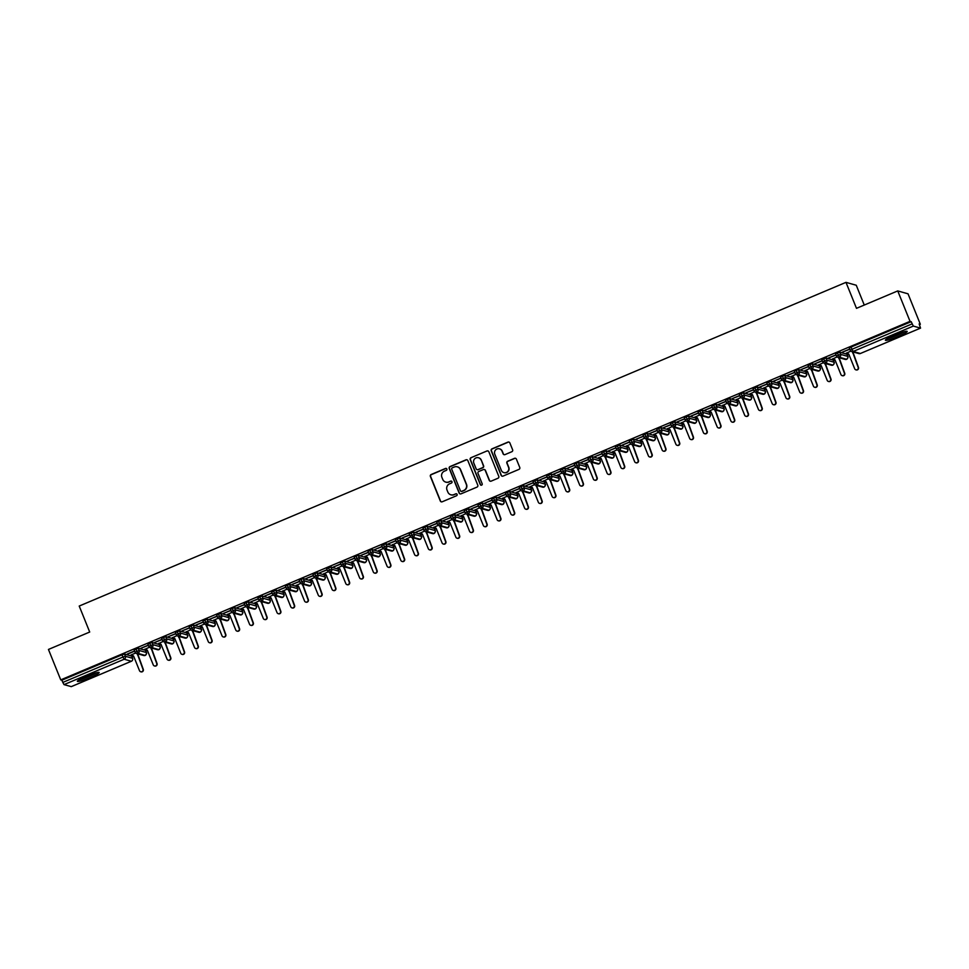 <?xml version="1.0" encoding="UTF-8"?>
<svg xmlns="http://www.w3.org/2000/svg" width="969" height="969" viewBox="0 0 969 969"><rect width="100%" height="100%" fill="white"/><g stroke="black" fill="none" stroke-linecap="round" stroke-linejoin="round"><path stroke-width="1.45" d="M446.866 469.008A1.042 1.017 -74.2 0 0 445.534 468.451L431.193 474.507A1.478 1.453 -74.2 0 0 430.393 476.445L440.314 500.997A1.478 1.453 -74.2 0 0 442.215 501.785L456.556 495.728A1.042 1.017 -74.2 0 0 456.447 493.778A1.042 1.017 -74.2 0 0 455.781 493.827L453.928 494.602A4.736 4.663 -74.2 0 1 447.848 492.07L447.012 490.023A4.736 4.663 -74.2 0 1 449.58 483.834L451.433 483.046A1.042 1.017 -74.2 0 0 451.324 481.096A1.042 1.017 -74.2 0 0 450.658 481.133L448.804 481.92A4.736 4.663 -74.2 0 1 442.724 479.376L441.888 477.342A4.736 4.663 -74.2 0 1 444.444 471.152L446.309 470.365A1.042 1.017 -74.2 0 0 446.866 469.008M446.321 468.463A1.042 1.017 -74.2 0 0 445.788 468.524L431.447 474.58A1.478 1.453 -74.2 0 0 430.648 476.518L440.568 501.07A1.478 1.453 -74.2 0 0 441.392 501.881M456.581 493.827A1.042 1.017 -74.2 0 0 456.036 493.899L453.928 494.602M451.457 481.145A1.042 1.017 -74.2 0 0 450.912 481.205L448.804 481.92M898.287 336.376A11.761 1.284 -22 0 1 885.387 340.216A11.761 1.284 -22 0 1 894.278 335.25A11.761 1.284 -22 0 1 907.19 331.41A11.761 1.284 -22 0 1 898.287 336.376M90.262 677.488A11.761 1.284 -22 0 1 77.35 681.328A11.761 1.284 -22 0 1 86.253 676.362A11.761 1.284 -22 0 1 99.153 672.522A11.761 1.284 -22 0 1 90.262 677.488M511.826 451.724A1.478 1.453 -74.2 0 0 512.625 449.798L509.839 442.906A1.478 1.453 -74.2 0 0 507.938 442.106L492.01 448.841A1.478 1.453 -74.2 0 0 491.21 450.767L501.13 475.319A1.478 1.453 -74.2 0 0 503.032 476.106L518.96 469.384A1.478 1.453 -74.2 0 0 519.759 467.458L516.392 459.136A1.478 1.453 -74.2 0 0 514.491 458.337L507.683 461.22A1.478 1.453 -74.2 0 0 506.884 463.158L508.543 467.276A3.961 3.9 -74.2 0 1 503.856 472.606A3.961 3.9 -74.2 0 1 501.324 470.328L494.796 454.17A3.961 3.9 -74.2 0 1 499.483 448.829A3.961 3.9 -74.2 0 1 502.015 451.118L503.105 453.807A1.478 1.453 -74.2 0 0 505.006 454.606L511.826 451.724M60.744 679.875L910.036 321.345L897.742 290.918L856.487 308.336L845.985 282.354L79.216 606.049L89.705 632.03L48.45 649.448L60.744 679.875L61.895 680.202L62.803 682.418L122.942 657.043L122.033 654.814L61.895 680.202M467.857 460.626A1.478 1.453 -74.2 0 0 465.956 459.839L450.028 466.561A1.478 1.453 -74.2 0 0 449.228 468.499L459.136 493.039A1.478 1.453 -74.2 0 0 461.038 493.839L476.978 487.116A1.478 1.453 -74.2 0 0 477.778 485.178L467.857 460.626M471.019 457.695L486.947 450.973A1.478 1.453 -74.2 0 1 488.848 451.772L498.769 476.312A1.478 1.453 -74.2 0 1 497.969 478.25L491.15 481.133A1.478 1.453 -74.2 0 1 489.248 480.333L485.227 470.377A1.478 1.453 -74.2 0 0 483.325 469.59L478.807 471.491A1.478 1.453 -74.2 0 0 478.008 473.429L482.187 483.785A1.042 1.017 -74.2 0 1 480.963 485.19A1.042 1.017 -74.2 0 1 480.297 484.585L470.219 459.633A1.478 1.453 -74.2 0 1 471.019 457.695L486.947 450.973M864.263 305.053L856.257 285.249L845.985 282.354M71.282 686.621L64.027 684.623L62.803 682.418M910.036 321.345L911.187 321.672L913.319 326.081L920.55 328.116L919.157 323.912L920.32 324.24L919.436 324.615M897.742 290.918L908.026 293.813L920.32 324.24M854.04 352.219L852.587 352.837M848.892 354.4L847.269 355.078M840.293 358.021L838.827 358.639M835.133 360.202L833.522 360.88M826.533 363.835L825.079 364.453M821.385 366.003L819.762 366.694M812.785 369.637L811.319 370.255M807.625 371.817L806.014 372.496M799.025 375.439L797.572 376.057M793.877 377.619L792.254 378.31M785.278 381.253L783.812 381.871M780.118 383.421L778.507 384.112M771.518 387.055L770.064 387.673M766.37 389.235L764.747 389.913M757.77 392.869L756.304 393.475M752.61 395.037L750.999 395.727M744.01 398.671L742.557 399.289M738.862 400.839L737.239 401.529M730.263 404.473L728.797 405.09M725.103 406.653L723.492 407.331M716.503 410.287L715.049 410.904M711.355 412.455L709.732 413.145M702.755 416.089L701.29 416.706M697.595 418.269L695.984 418.947M688.995 421.89L687.542 422.508M683.848 424.071L682.224 424.749M675.248 427.704L673.782 428.322M670.088 429.873L668.477 430.563M661.488 433.506L660.034 434.124M656.34 435.687L654.717 436.365M647.74 439.308L646.275 439.926M642.58 441.489L640.969 442.167M633.98 445.122L632.527 445.74M628.833 447.29L627.209 447.981M620.233 450.924L618.767 451.542M615.073 453.104L613.462 453.783M606.473 456.726L605.019 457.344M601.325 458.906L599.702 459.585M592.725 462.54L591.26 463.158M587.565 464.708L585.954 465.399M578.965 468.342L577.512 468.96M573.818 470.522L572.194 471.2M565.218 474.144L563.752 474.762M560.058 476.324L558.447 477.014M551.458 479.958L550.004 480.576M546.31 482.126L544.687 482.816M537.71 485.76L536.245 486.377M532.55 487.94L530.939 488.618M523.95 491.574L522.497 492.179M518.803 493.742L517.18 494.432M510.203 497.376L508.737 497.993M505.043 499.544L503.432 500.234M496.443 503.177L494.989 503.795M491.295 505.358L489.672 506.036M482.695 508.991L481.23 509.609M477.535 511.16L475.924 511.85M468.935 514.793L467.482 515.411M463.788 516.974L462.165 517.652M455.188 520.595L453.722 521.213M450.028 522.775L448.417 523.454M441.428 526.409L439.974 527.027M436.28 528.577L434.657 529.268M427.68 532.211L426.215 532.829M422.52 534.391L420.909 535.07M413.92 538.013L412.467 538.631M408.773 540.193L407.15 540.872M400.173 543.827L398.707 544.445M395.013 545.995L393.402 546.686M386.413 549.629L384.959 550.247M381.265 551.809L379.642 552.487M372.665 555.431L371.2 556.049M367.505 557.611L365.894 558.289M358.905 561.245L357.452 561.863M353.758 563.413L352.135 564.103M345.158 567.047L343.692 567.664M339.998 569.227L338.387 569.905M331.398 572.849L329.944 573.466M326.25 575.029L324.627 575.719M317.65 578.663L316.185 579.28M312.49 580.831L310.879 581.521M303.891 584.464L302.437 585.082M298.743 586.645L297.12 587.323M290.143 590.278L288.677 590.884M284.983 592.447L283.372 593.137M276.383 596.08L274.93 596.698M271.235 598.248L269.612 598.939M262.635 601.882L261.17 602.5M257.475 604.062L255.864 604.741M248.876 607.696L247.422 608.314M243.728 609.864L242.105 610.555M235.128 613.498L233.662 614.116M229.968 615.678L228.357 616.357M221.368 619.3L219.915 619.918M216.22 621.48L214.597 622.159M207.62 625.114L206.155 625.732M202.46 627.282L200.849 627.973M193.861 630.916L192.407 631.534M188.713 633.096L187.09 633.774M180.113 636.718L178.647 637.336M174.953 638.898L173.342 639.576M166.353 642.532L164.9 643.15M161.205 644.7L159.582 645.39M152.605 648.334L151.14 648.951M147.445 650.514L145.834 651.192M138.846 654.136L137.392 654.753M133.698 656.316L132.075 657.006M135.66 653.021L130.96 654.996M127.363 653.978L134.558 650.95M127.448 654.184L134.643 651.144M911.187 321.672L851.061 347.059L851.957 349.276L912.095 323.888M850.249 350.197L849.341 348.016L851.061 347.059M122.033 654.814L124.492 654.051L131.675 656.086L132.608 658.326L131.675 656.086M836.501 355.998L835.593 353.818L839.675 352.135L846.906 354.23M850.855 351.093L846.603 353.128M849.752 349.034L842.303 352.171L849.837 349.228M822.742 361.812L821.833 359.62L825.927 357.936L833.146 360.032M837.095 356.907L832.843 358.93M836.005 354.836L828.556 357.973L836.077 355.029M808.994 367.614L808.085 365.434L812.167 363.738L819.399 365.834M823.347 362.709L819.096 364.744M822.245 360.638L814.796 363.787L822.33 360.843M795.234 373.416L794.326 371.236L798.42 369.552L805.639 371.648M809.587 368.511L805.336 370.546M808.497 366.452L801.048 369.589L808.57 366.645M782.286 376.093L784.405 380.502L791.6 382.537A2.265 2.229 -74.2 0 1 790.147 382.622L782.952 380.599A2.265 2.229 -74.2 0 1 781.511 379.291L780.578 377.05L784.66 375.354L791.855 377.389L792.787 379.63L791.855 377.389M795.84 374.325L791.588 376.347M794.737 372.253L787.288 375.391L794.822 372.459M767.727 385.032L766.818 382.852L770.912 381.156L778.131 383.252M782.08 380.127L777.828 382.161M780.99 378.055L773.541 381.205L781.062 378.261M753.979 390.834L753.07 388.654L757.152 386.97L764.384 389.066M768.332 385.928L764.081 387.963M767.23 383.869L759.781 387.006L767.315 384.063M740.219 396.648L739.311 394.468L743.405 392.772L750.624 394.868M754.572 391.742L750.321 393.765M753.482 389.671L746.033 392.808L753.555 389.877M726.471 402.45L725.563 400.27L729.645 398.586L736.876 400.669M740.825 397.544L736.573 399.579M739.722 395.473L732.273 398.622L739.807 395.679M712.712 408.252L711.803 406.072L715.897 404.388L723.116 406.483M727.077 403.346L722.813 405.381M725.975 401.287L718.526 404.424L726.047 401.481M698.964 414.066L698.055 411.886L702.137 410.19L709.369 412.285M713.317 409.16L709.066 411.195M712.215 407.089L704.778 410.226L712.3 407.295M685.204 419.868L684.296 417.687L688.39 416.004L695.585 418.027L696.517 420.28L695.585 418.027M699.57 414.962L695.306 416.997M698.467 412.891L691.018 416.04L698.54 413.097M672.256 422.532L674.388 426.954L681.57 428.988A2.265 2.229 -74.2 0 1 680.117 429.073L672.922 427.05A2.265 2.229 -74.2 0 1 671.481 425.742L670.548 423.489L674.63 421.806L681.861 423.853L682.757 426.081L681.825 423.841M685.81 420.776L681.558 422.799M684.708 418.705L677.27 421.842L684.792 418.899M658.508 428.346L660.628 432.755L667.823 434.79A2.265 2.229 -74.2 0 1 666.369 434.887L659.174 432.852A2.265 2.229 -74.2 0 1 657.721 431.544L656.788 429.303L660.882 427.608L668.077 429.642L669.01 431.883L668.077 429.642M672.062 426.578L667.798 428.613M670.96 424.507L663.511 427.656L671.032 424.713M643.949 437.285L643.041 435.105L647.122 433.422L654.354 435.517M658.302 432.38L654.051 434.415M657.2 430.309L649.763 433.458L657.285 430.515M630.189 443.099L629.281 440.907L633.375 439.223L640.594 441.319M644.555 438.194L640.291 440.217M643.452 436.123L636.003 439.26L643.525 436.316M616.441 448.901L615.533 446.721L619.615 445.025L626.846 447.121M630.795 443.996L626.543 446.031M629.693 441.925L622.255 445.074L629.777 442.13M602.682 454.703L601.773 452.523L605.867 450.839L613.086 452.935M617.047 449.798L612.783 451.833M615.945 447.739L608.496 450.876L616.018 447.932M588.934 460.517L588.026 458.325L592.107 456.641L599.339 458.737M603.287 455.612L599.036 457.634M602.185 453.54L594.748 456.678L602.27 453.734M575.986 463.182L578.105 467.591L585.3 469.626A2.265 2.229 -74.2 0 1 583.847 469.723L576.652 467.688A2.265 2.229 -74.2 0 1 575.198 466.38L574.266 464.139L578.36 462.443L585.555 464.478L586.487 466.719L585.555 464.478M589.54 461.414L585.276 463.448M588.437 459.342L580.988 462.492L588.51 459.548M562.226 468.984L564.358 473.405L571.54 475.428A2.265 2.229 -74.2 0 1 570.087 475.525L562.892 473.49A2.265 2.229 -74.2 0 1 561.451 472.194L560.518 469.941L564.6 468.257L571.795 470.28L572.727 472.533L571.795 470.28M575.78 467.215L571.528 469.25M574.678 465.156L567.24 468.293L574.762 465.35M548.478 474.798L550.598 479.207L557.793 481.242A2.265 2.229 -74.2 0 1 556.339 481.327L549.144 479.304A2.265 2.229 -74.2 0 1 547.691 477.996L546.758 475.755L550.852 474.059L558.047 476.094L558.98 478.335L558.047 476.094M562.032 473.029L557.769 475.052M560.93 470.958L553.481 474.095L561.003 471.164M533.919 483.737L533.011 481.557L537.092 479.861L544.324 481.956M548.272 478.831L544.021 480.866M547.17 476.76L539.733 479.909L547.255 476.966M520.159 489.539L519.251 487.359L523.345 485.675L530.564 487.77M534.525 484.633L530.261 486.668M533.422 482.574L525.973 485.711L533.495 482.768M506.412 495.353L505.503 493.173L509.585 491.477L516.816 493.572M520.765 490.447L516.513 492.47M519.663 488.376L512.226 491.513L519.747 488.582M492.652 501.155L491.743 498.974L495.837 497.291L503.056 499.374M507.017 496.249L502.754 498.284M505.915 494.178L498.466 497.327L505.988 494.384M478.904 506.957L477.996 504.776L482.077 503.093L489.309 505.188M493.257 502.051L489.006 504.086M492.155 499.992L484.718 503.129L492.24 500.186M465.956 509.633L468.075 514.042L475.307 516.077A2.265 2.229 -74.2 0 1 473.817 516.174L466.622 514.139A2.265 2.229 -74.2 0 1 465.168 512.831L464.236 510.59L468.33 508.895L475.525 510.929L476.457 513.17L475.525 510.929M479.51 507.865L475.246 509.9M478.407 505.794L470.958 508.931L478.48 506M452.196 515.435L454.328 519.856L461.51 521.879A2.265 2.229 -74.2 0 1 460.057 521.976L452.862 519.941A2.265 2.229 -74.2 0 1 451.421 518.645L450.488 516.392L454.57 514.709L461.765 516.731L462.697 518.984L461.765 516.731M465.75 513.667L461.498 515.702M464.648 511.596L457.211 514.745L464.732 511.802M438.448 521.237L440.568 525.658L447.763 527.693A2.265 2.229 -74.2 0 1 446.309 527.778L439.114 525.755A2.265 2.229 -74.2 0 1 437.661 524.447L436.728 522.194L440.822 520.51L448.041 522.606M452.002 519.481L447.739 521.504M450.9 517.41L443.451 520.547L450.973 517.603M423.889 530.188L422.981 528.008L427.063 526.312L434.294 528.408M438.242 525.283L433.991 527.318M437.14 523.212L429.703 526.361L437.225 523.417M410.129 535.99L409.221 533.81L413.315 532.126L420.534 534.222M424.495 531.085L420.231 533.12M423.392 529.013L415.943 532.163L423.465 529.219M396.382 541.804L395.473 539.612L399.555 537.928L406.786 540.024M410.735 536.899L406.483 538.921M409.633 534.827L402.196 537.965L409.717 535.021M382.622 547.606L381.713 545.426L385.807 543.73L393.026 545.826M396.987 542.701L392.724 544.735M395.885 540.629L388.436 543.779L395.958 540.835M368.874 553.408L367.966 551.228L372.048 549.544L379.279 551.64M383.227 548.502L378.976 550.537M382.125 546.443L374.688 549.58L382.21 546.637M355.114 559.222L354.206 557.03L358.3 555.346L365.519 557.441M369.48 554.316L365.216 556.339M368.377 552.245L360.928 555.382L368.45 552.439M341.367 565.024L340.458 562.844L344.54 561.148L351.735 563.183L352.668 565.424L351.735 563.183M355.72 560.118L351.468 562.153M354.618 558.047L347.181 561.196L354.702 558.253M327.607 570.826L326.698 568.646L330.792 566.962L338.011 569.057M341.972 565.92L337.709 567.955M340.87 563.861L333.421 566.998L340.943 564.055M313.859 576.64L312.951 574.46L317.033 572.764L324.264 574.859M328.212 571.734L323.961 573.757M327.11 569.663L319.673 572.8L327.195 569.869M300.099 582.442L299.191 580.261L303.285 578.566L310.504 580.661M314.465 577.536L310.201 579.571M313.362 575.465L305.913 578.614L313.435 575.671M286.352 588.244L285.443 586.063L289.525 584.38L296.756 586.475M300.705 583.338L296.453 585.373M299.603 581.279L292.166 584.416L299.687 581.473M272.592 594.058L271.683 591.877L275.777 590.182L282.996 592.277M286.957 589.152L282.694 591.175M285.855 587.081L278.406 590.218L285.928 587.287M259.644 596.722L261.775 601.143L268.958 603.166A2.265 2.229 -74.2 0 1 267.505 603.263L260.31 601.228A2.265 2.229 -74.2 0 1 258.868 599.92L257.936 597.679L262.018 595.996L269.212 598.018L270.145 600.271L269.212 598.018M273.197 594.954L268.946 596.989M272.095 592.883L264.658 596.032L272.18 593.089M245.896 602.524L248.016 606.945L255.21 608.98A2.265 2.229 -74.2 0 1 253.757 609.065L246.562 607.042A2.265 2.229 -74.2 0 1 245.109 605.734L244.176 603.481L248.27 601.797L255.465 603.82L256.397 606.073L255.465 603.82M259.45 600.756L255.186 602.791M258.348 598.697L250.898 601.834L258.42 598.89M232.136 608.338L234.268 612.747L241.451 614.782A2.265 2.229 -74.2 0 1 239.997 614.879L232.802 612.844A2.265 2.229 -74.2 0 1 231.361 611.536L230.428 609.295L234.51 607.599L241.705 609.634L242.638 611.875L241.705 609.634M245.69 606.57L241.438 608.605M244.588 604.499L237.151 607.636L244.672 604.704M217.577 617.277L216.668 615.097L220.762 613.413L227.981 615.497M231.942 612.372L227.679 614.407M230.84 610.3L223.391 613.45L230.913 610.506M203.829 623.091L202.921 620.899L207.003 619.215L214.234 621.311M218.182 618.186L213.931 620.208M217.08 616.114L209.643 619.252L217.165 616.308M190.069 628.893L189.161 626.713L193.255 625.017L200.474 627.113M204.435 623.988L200.171 626.022M203.333 621.916L195.883 625.066L203.405 622.122M176.322 634.695L175.413 632.515L179.495 630.831L186.726 632.927M190.675 629.789L186.423 631.824M189.573 627.718L182.136 630.867L189.658 627.924M162.562 640.509L161.653 638.317L165.747 636.633L172.966 638.728M176.927 635.603L172.664 637.626M175.825 633.532L168.376 636.669L175.898 633.726M149.614 643.174L151.745 647.583L158.928 649.618A2.265 2.229 -74.2 0 1 157.475 649.714L150.28 647.68A2.265 2.229 -74.2 0 1 148.838 646.371L147.906 644.131L151.988 642.435L159.182 644.47L160.115 646.711L159.182 644.47M163.167 641.405L158.916 643.44M162.065 639.334L154.628 642.483L162.15 639.54M135.866 648.976L137.986 653.397L145.18 655.419A2.265 2.229 -74.2 0 1 143.727 655.516L136.532 653.481A2.265 2.229 -74.2 0 1 135.079 652.185L134.146 649.933L138.24 648.249L145.435 650.272L146.367 652.525L145.435 650.272M149.42 647.207L145.156 649.242M148.318 645.148L140.868 648.285L148.39 645.342M138.24 648.249L139.136 650.465L146.331 652.5A2.265 2.229 -74.2 0 1 145.18 655.419L145.241 655.395A2.265 2.265 0 0 1 143.727 655.516M151.988 642.435L152.896 644.664L160.091 646.698A2.265 2.229 -74.2 0 1 158.928 649.618L158.977 649.618A2.265 2.265 0 0 1 157.475 649.714M163.373 637.372L165.493 641.781L172.724 643.816A2.265 2.265 0 0 1 171.234 643.9A2.265 2.229 -74.2 0 0 173.839 640.884L172.942 638.668L173.875 640.909L166.644 638.862L165.747 636.633M177.121 631.558L179.253 635.979L186.508 637.977M190.881 625.756L193.001 630.165L200.256 632.163M213.992 626.398A2.265 2.265 0 0 1 212.49 626.483A2.265 2.229 -74.2 0 0 213.943 626.398L213.992 626.398A2.265 2.229 -74.2 0 0 215.106 623.467L214.197 621.25L215.106 623.467C215.76 623.77 215.372 624.739 213.992 626.398L206.76 624.363A2.265 2.229 -74.2 0 0 207.911 621.444L215.13 623.527M204.629 619.942L206.76 624.363A2.265 2.229 -74.2 0 1 203.853 623.152L207.911 621.432L207.003 619.215M218.388 614.14L220.508 618.561L227.739 620.584A2.265 2.229 -74.2 0 0 228.854 617.665L227.957 615.436M234.51 607.599L235.419 609.828L242.613 611.851A2.265 2.229 -74.2 0 1 241.451 614.782L241.523 614.746A2.265 2.265 0 0 1 239.997 614.879M248.27 601.797L249.166 604.014L256.361 606.049A2.265 2.229 -74.2 0 1 255.21 608.98L255.271 608.944A2.265 2.265 0 0 1 253.757 609.065M262.018 595.996L262.926 598.212L270.121 600.247A2.265 2.229 -74.2 0 1 268.958 603.166L269.031 603.142A2.265 2.265 0 0 1 267.505 603.263M273.403 590.92L275.523 595.329L282.778 597.328M287.151 585.106L289.283 589.527L296.538 591.526M300.911 579.305L303.031 583.726L310.262 585.748A2.265 2.265 0 0 1 308.772 585.845A2.265 2.229 -74.2 0 0 311.376 582.829L310.48 580.601L311.412 582.853L304.181 580.794L303.285 578.566M314.659 573.503L316.79 577.912L324.046 579.91M328.418 567.689L330.538 572.11L337.793 574.108M342.166 561.887L344.298 566.296L351.553 568.294M355.926 556.085L358.046 560.494L365.301 562.492M369.673 550.271L371.805 554.692L379.061 556.691A2.265 2.265 0 0 1 377.535 556.812A2.265 2.229 -74.2 0 0 380.151 553.796L379.242 551.567M383.433 544.469L385.553 548.878L392.784 550.913A2.265 2.265 0 0 1 391.294 551.01A2.265 2.229 -74.2 0 0 393.898 547.994L393.002 545.765M397.181 538.667L399.313 543.076L406.544 545.111A2.265 2.265 0 0 1 405.042 545.196A2.265 2.229 -74.2 0 0 407.658 542.18L406.75 539.963M410.941 532.853L413.06 537.274L420.292 539.297A2.265 2.265 0 0 1 418.802 539.394A2.265 2.229 -74.2 0 0 421.406 536.378L420.51 534.149M424.688 527.051L426.82 531.46L434.051 533.495A2.265 2.265 0 0 1 432.549 533.592A2.265 2.229 -74.2 0 0 435.166 530.564L434.257 528.347M440.822 520.51L441.719 522.727L448.913 524.762A2.265 2.229 -74.2 0 1 447.763 527.693L447.799 527.693A2.265 2.265 0 0 1 446.309 527.778M454.57 514.709L455.478 516.925L462.673 518.96A2.265 2.229 -74.2 0 1 461.51 521.879L461.559 521.879A2.265 2.265 0 0 1 460.057 521.976M479.703 503.819L481.835 508.24L489.066 510.263A2.265 2.265 0 0 1 487.564 510.36A2.265 2.229 -74.2 0 0 490.181 507.344L489.272 505.115M493.463 498.018L495.583 502.439L502.814 504.461A2.265 2.229 -74.2 0 0 503.928 501.542L503.032 499.314M507.211 492.216L509.343 496.625L516.574 498.66A2.265 2.265 0 0 1 515.072 498.744A2.265 2.229 -74.2 0 0 517.688 495.728L516.78 493.512M520.971 486.402L523.09 490.823L530.322 492.846A2.265 2.265 0 0 1 528.832 492.942A2.265 2.229 -74.2 0 0 531.436 489.926L530.54 487.698M534.718 480.6L536.85 485.021L544.081 487.044A2.265 2.265 0 0 1 542.579 487.141A2.265 2.229 -74.2 0 0 545.196 484.125L544.287 481.896M550.852 474.059L551.749 476.288L558.943 478.311A2.265 2.229 -74.2 0 1 557.793 481.242L557.829 481.242A2.265 2.265 0 0 1 556.339 481.327M564.6 468.257L565.508 470.474L572.703 472.509A2.265 2.229 -74.2 0 1 571.54 475.428L571.589 475.428A2.265 2.265 0 0 1 570.087 475.525M578.36 462.443L579.256 464.672L586.451 466.707A2.265 2.229 -74.2 0 1 585.3 469.626L585.337 469.626A2.265 2.265 0 0 1 583.847 469.723M589.733 457.38L591.865 461.789L599.096 463.824A2.265 2.265 0 0 1 597.594 463.909A2.265 2.229 -74.2 0 0 600.211 460.893L599.302 458.676L600.235 460.917L593.016 458.87L592.107 456.641M603.493 451.566L605.613 455.987L612.844 458.01A2.265 2.229 -74.2 0 0 613.958 455.091L613.062 452.862L613.995 455.115L606.764 453.056L605.867 450.839M617.241 445.764L619.373 450.173L626.604 452.208A2.265 2.229 -74.2 0 0 627.718 449.289L626.81 447.06L627.718 449.277M631.001 439.962L633.12 444.371L640.352 446.406A2.265 2.229 -74.2 0 0 641.466 443.475L640.57 441.258M644.748 434.148L646.88 438.569L654.111 440.592A2.265 2.265 0 0 1 652.609 440.689A2.265 2.229 -74.2 0 0 655.226 437.673L654.317 435.444M660.882 427.608L661.779 429.836L668.973 431.859A2.265 2.229 -74.2 0 1 667.823 434.79L667.859 434.79A2.265 2.265 0 0 1 666.369 434.887M674.63 421.806L675.538 424.034L682.733 426.057A2.265 2.229 -74.2 0 1 681.57 428.988L681.619 428.988A2.265 2.265 0 0 1 680.117 429.073M686.016 416.731L688.135 421.152L695.367 423.174A2.265 2.265 0 0 1 693.877 423.271A2.265 2.229 -74.2 0 0 696.481 420.255L689.286 418.22L688.39 416.004M699.763 410.929L701.883 415.338L709.126 417.373A2.265 2.265 0 0 1 707.624 417.469A2.265 2.229 -74.2 0 0 710.241 414.441L709.332 412.225M713.523 405.115L715.643 409.536L722.874 411.559A2.265 2.265 0 0 1 721.384 411.655A2.265 2.229 -74.2 0 0 723.988 408.639L723.092 406.411L724.025 408.664L716.794 406.605L715.897 404.388M727.271 399.313L729.391 403.734L736.634 405.757A2.265 2.265 0 0 1 735.132 405.854A2.265 2.229 -74.2 0 0 737.748 402.838L736.84 400.609L737.748 402.838C738.402 403.14 738.015 404.109 736.634 405.757M750.381 399.955A2.265 2.265 0 0 1 748.892 400.04A2.265 2.229 -74.2 0 0 750.345 399.955L750.381 399.955A2.265 2.229 -74.2 0 0 751.496 397.024L750.6 394.807L751.496 397.024C752.15 397.338 751.774 398.295 750.381 399.955L743.15 397.92A2.265 2.229 -74.2 0 0 744.301 395.001L751.52 397.096M741.031 393.511L743.15 397.92A2.265 2.229 -74.2 0 1 740.243 396.709L744.301 395.001L743.405 392.772M754.778 387.697L756.898 392.118L764.166 394.117M768.538 381.895L770.658 386.316L777.889 388.339A2.265 2.229 -74.2 0 0 779.003 385.42L778.107 383.191M784.66 375.354L785.568 377.583L792.763 379.606A2.265 2.229 -74.2 0 1 791.6 382.537L791.649 382.537A2.265 2.265 0 0 1 790.147 382.622M796.046 370.279L798.165 374.7L805.421 376.699A2.265 2.265 0 0 1 803.907 376.82A2.265 2.229 -74.2 0 0 806.511 373.804L805.614 371.575M809.793 364.477L811.913 368.886L819.156 370.921A2.265 2.265 0 0 1 817.654 371.018A2.265 2.229 -74.2 0 0 820.271 368.002L819.362 365.773M823.553 358.675L825.673 363.084L832.904 365.119A2.265 2.265 0 0 1 831.414 365.204A2.265 2.229 -74.2 0 0 834.018 362.188L833.122 359.971M837.301 352.861L839.42 357.282L846.688 359.281M445.885 482.15A4.736 4.663 -74.2 0 0 449.059 481.993M451.009 494.832A4.736 4.663 -74.2 0 0 454.182 494.674M467.034 459.815A1.478 1.453 -74.2 0 0 466.21 459.912L450.282 466.634A1.478 1.453 -74.2 0 0 449.483 468.572L459.403 493.112A1.478 1.453 -74.2 0 0 460.214 493.924M452.281 467.845A1.042 1.017 -74.2 0 0 451.724 469.202L460.42 490.75A1.042 1.017 -74.2 0 0 461.753 491.295L463.715 490.471A4.736 4.663 -74.2 0 0 466.271 484.282L460.323 469.553A4.736 4.663 -74.2 0 0 454.243 467.022L452.281 467.845M461.22 491.368A1.042 1.017 -74.2 0 0 462.019 491.368L461.753 491.295M457.416 466.864A4.736 4.663 -74.2 0 1 460.578 469.626L466.525 484.355A4.736 4.663 -74.2 0 1 463.969 490.544L462.019 491.368M488.025 450.96A1.478 1.453 -74.2 0 0 487.201 451.045M484.403 469.565A1.478 1.453 -74.2 0 1 485.481 470.449L489.502 480.406A1.478 1.453 -74.2 0 0 490.326 481.218M471.273 457.768A1.478 1.453 -74.2 0 0 470.474 459.706L480.551 484.657A1.042 1.017 -74.2 0 0 481.096 485.215M481.048 460.045A3.961 3.9 -74.2 0 0 474.531 458.955A3.961 3.9 -74.2 0 0 473.829 463.097L476.13 468.79A1.478 1.453 -74.2 0 0 478.032 469.59L482.55 467.676A1.478 1.453 -74.2 0 0 483.349 465.738L481.302 460.118A3.961 3.9 -74.2 0 0 478.638 457.804M477.208 469.674A1.478 1.453 -74.2 0 0 478.286 469.65L478.032 469.59M481.302 460.118L483.604 465.81A1.478 1.453 -74.2 0 1 482.804 467.748L478.286 469.65M499.604 448.865A3.961 3.9 -74.2 0 1 502.269 451.191L503.359 453.88A1.478 1.453 -74.2 0 0 504.183 454.691M503.989 472.642A3.961 3.9 -74.2 0 0 508.798 467.349L508.543 467.276M515.581 458.325A1.478 1.453 -74.2 0 0 514.757 458.41L507.938 461.292A1.478 1.453 -74.2 0 0 507.138 463.23L508.798 467.349M509.016 442.094A1.478 1.453 -74.2 0 0 508.192 442.179L492.264 448.913A1.478 1.453 -74.2 0 0 491.465 450.839L501.385 475.391A1.478 1.453 -74.2 0 0 502.208 476.203M142.94 669.216L143.267 669.313A1.89 1.853 105.8 0 1 141.038 671.856L140.699 671.759A1.89 1.853 -74.2 0 0 142.94 669.216L137.307 653.712M131.13 654.935L133.54 655.94L139.5 670.669A1.89 1.853 -74.2 0 0 140.699 671.759M143.267 669.313L137.646 653.796M156.687 663.414L157.026 663.511A1.89 1.853 105.8 0 1 154.786 666.042L154.459 665.957A1.89 1.853 -74.2 0 0 156.687 663.414L151.067 647.898M144.878 649.121L147.3 650.138L153.247 664.867A1.89 1.853 -74.2 0 0 154.459 665.957M157.026 663.511L151.394 647.995M170.447 657.612L170.774 657.697A1.89 1.853 105.8 0 1 168.545 660.24L168.206 660.143A1.89 1.853 -74.2 0 0 170.447 657.612L164.815 642.096M158.637 643.319L161.048 644.324L167.007 659.053A1.89 1.853 -74.2 0 0 168.206 660.143M170.774 657.697L165.154 642.193M184.195 651.798L184.534 651.895A1.89 1.853 105.8 0 1 182.293 654.438L181.966 654.341A1.89 1.853 -74.2 0 0 184.195 651.798L178.575 636.282M172.385 637.517L174.808 638.523L180.755 653.251A1.89 1.853 -74.2 0 0 181.966 654.341M184.534 651.895L178.902 636.379M197.955 645.996L198.282 646.093A1.89 1.853 105.8 0 1 196.053 648.624L195.714 648.527A1.89 1.853 -74.2 0 0 197.955 645.996L192.322 630.48M186.145 631.703L188.555 632.721L194.515 647.449A1.89 1.853 -74.2 0 0 195.714 648.527M198.282 646.093L192.661 630.577M95.81 672.91A10.175 1.114 -22 0 1 89.427 676.023A10.175 1.114 -22 0 1 80.027 679.293M85.369 676.725A9.424 1.03 158 0 0 89.015 675.296A9.424 1.03 158 0 0 90.19 674.787M79.143 679.79A11.689 1.284 158 0 0 89.681 676.096A11.689 1.284 158 0 0 96.791 672.656M903.847 331.798A10.175 1.114 -22 0 1 897.464 334.911A10.175 1.114 -22 0 1 888.052 338.181M893.406 335.625A9.424 1.03 158 0 0 897.052 334.184A9.424 1.03 158 0 0 898.227 333.675M887.18 338.678A11.689 1.284 158 0 0 897.718 334.983A11.689 1.284 158 0 0 904.828 331.543M211.702 640.182L212.041 640.279A1.89 1.853 105.8 0 1 209.801 642.822L209.474 642.726A1.89 1.853 -74.2 0 0 211.702 640.182L206.082 624.678M199.893 625.901L202.315 626.907L208.262 641.635A1.89 1.853 -74.2 0 0 209.474 642.726M212.041 640.279L206.409 624.775M225.462 634.38L225.789 634.477A1.89 1.853 105.8 0 1 223.56 637.021L223.221 636.924A1.89 1.853 -74.2 0 0 225.462 634.38L219.83 618.864M213.652 620.099L216.063 621.105L222.022 635.834A1.89 1.853 -74.2 0 0 223.221 636.924M225.789 634.477L220.169 618.961M239.21 628.578L239.549 628.675A1.89 1.853 105.8 0 1 237.308 631.207L236.981 631.11A1.89 1.853 -74.2 0 0 239.21 628.578L233.59 613.062M227.4 614.285L229.823 615.303L235.77 630.032A1.89 1.853 -74.2 0 0 236.981 631.11M239.549 628.675L233.917 613.159M252.97 622.764L253.297 622.861A1.89 1.853 105.8 0 1 251.068 625.405L250.729 625.308A1.89 1.853 -74.2 0 0 252.97 622.764L247.337 607.26M241.16 608.484L243.57 609.489L249.53 624.218A1.89 1.853 -74.2 0 0 250.729 625.308M253.297 622.861L247.676 607.357M266.717 616.962L267.056 617.059A1.89 1.853 105.8 0 1 264.816 619.591L264.489 619.506A1.89 1.853 -74.2 0 0 266.717 616.962L261.097 601.446M254.908 602.682L257.33 603.687L263.277 618.416A1.89 1.853 -74.2 0 0 264.489 619.506M267.056 617.059L261.424 601.543M280.477 611.16L280.804 611.245A1.89 1.853 105.8 0 1 278.575 613.789L278.236 613.692A1.89 1.853 -74.2 0 0 280.477 611.16L274.845 595.644M268.667 596.868L271.078 597.885L277.037 612.614A1.89 1.853 -74.2 0 0 278.236 613.692M280.804 611.245L275.184 595.741M294.225 605.346L294.564 605.443A1.89 1.853 105.8 0 1 292.323 607.987L291.996 607.89A1.89 1.853 -74.2 0 0 294.225 605.346L288.605 589.842M282.415 591.066L284.838 592.071L290.785 606.8A1.89 1.853 -74.2 0 0 291.996 607.89M294.564 605.443L288.932 589.927M307.985 599.545L308.312 599.641A1.89 1.853 105.8 0 1 306.083 602.173L305.744 602.088A1.89 1.853 -74.2 0 0 307.985 599.545L302.352 584.028M296.175 585.252L298.585 586.269L304.545 600.998A1.89 1.853 -74.2 0 0 305.744 602.088M308.312 599.641L302.691 584.125M321.732 593.743L322.071 593.827A1.89 1.853 105.8 0 1 319.831 596.371L319.504 596.274A1.89 1.853 -74.2 0 0 321.732 593.743L316.112 578.227M309.923 579.45L312.345 580.467L318.292 595.184A1.89 1.853 -74.2 0 0 319.504 596.274M322.071 593.827L316.439 578.323M335.492 587.929L335.819 588.026A1.89 1.853 105.8 0 1 333.59 590.569L333.251 590.472A1.89 1.853 -74.2 0 0 335.492 587.929L329.86 572.425M323.682 573.648L326.093 574.653L332.052 589.382A1.89 1.853 -74.2 0 0 333.251 590.472M335.819 588.026L330.199 572.509M349.24 582.127L349.579 582.224A1.89 1.853 105.8 0 1 347.338 584.755L347.011 584.67A1.89 1.853 -74.2 0 0 349.24 582.127L343.62 566.611M337.43 567.834L339.853 568.851L345.8 583.58A1.89 1.853 -74.2 0 0 347.011 584.67M349.579 582.224L343.947 566.708M363 576.325L363.327 576.41A1.89 1.853 105.8 0 1 361.098 578.953L360.759 578.856A1.89 1.853 -74.2 0 0 363 576.325L357.367 560.809M351.19 562.032L353.6 563.05L359.56 577.766A1.89 1.853 -74.2 0 0 360.759 578.856M363.327 576.41L357.706 560.906M376.747 570.511L377.086 570.608A1.89 1.853 105.8 0 1 374.846 573.151L374.518 573.054A1.89 1.853 -74.2 0 0 376.747 570.511L371.127 555.007M364.938 556.23L367.36 557.236L373.307 571.964A1.89 1.853 -74.2 0 0 374.518 573.054M377.086 570.608L371.454 555.092M390.507 564.709L390.834 564.806A1.89 1.853 105.8 0 1 388.605 567.337L388.266 567.253A1.89 1.853 -74.2 0 0 390.507 564.709L384.875 549.193M378.697 550.416L381.108 551.434L387.067 566.162A1.89 1.853 -74.2 0 0 388.266 567.253M390.834 564.806L385.214 549.29M404.255 558.907L404.594 558.992A1.89 1.853 105.8 0 1 402.353 561.535L402.026 561.439A1.89 1.853 -74.2 0 0 404.255 558.907L398.634 543.391M392.445 544.614L394.868 545.62L400.815 560.348A1.89 1.853 -74.2 0 0 402.026 561.439M404.594 558.992L398.962 543.488M418.014 553.093L418.342 553.19A1.89 1.853 105.8 0 1 416.113 555.734L415.774 555.637A1.89 1.853 -74.2 0 0 418.014 553.093L412.382 537.577M406.205 538.812L408.615 539.818L414.575 554.547A1.89 1.853 -74.2 0 0 415.774 555.637M418.342 553.19L412.721 537.674M431.762 547.291L432.101 547.388A1.89 1.853 105.8 0 1 429.861 549.92L429.533 549.823A1.89 1.853 -74.2 0 0 431.762 547.291L426.142 531.775M419.952 532.998L422.375 534.016L428.322 548.745A1.89 1.853 -74.2 0 0 429.533 549.823M432.101 547.388L426.469 531.872M445.522 541.477L445.849 541.574A1.89 1.853 105.8 0 1 443.62 544.118L443.281 544.021A1.89 1.853 -74.2 0 0 445.522 541.477L439.89 525.973M433.712 527.197L436.123 528.202L442.082 542.931A1.89 1.853 -74.2 0 0 443.281 544.021M445.849 541.574L440.229 526.07M459.27 535.675L459.609 535.772A1.89 1.853 105.8 0 1 457.368 538.316L457.041 538.219A1.89 1.853 -74.2 0 0 459.27 535.675L453.649 520.159M447.46 521.395L449.882 522.4L455.83 537.129A1.89 1.853 -74.2 0 0 457.041 538.219M459.609 535.772L453.976 520.256M473.029 529.873L473.356 529.97A1.89 1.853 105.8 0 1 471.128 532.502L470.789 532.405A1.89 1.853 -74.2 0 0 473.029 529.873L467.397 514.357M461.22 515.581L463.63 516.598L469.59 531.327A1.89 1.853 -74.2 0 0 470.789 532.405M473.356 529.97L467.736 514.454M486.777 524.059L487.116 524.156A1.89 1.853 105.8 0 1 484.875 526.7L484.548 526.603A1.89 1.853 -74.2 0 0 486.777 524.059L481.157 508.555M474.967 509.779L477.39 510.784L483.337 525.513A1.89 1.853 -74.2 0 0 484.548 526.603M487.116 524.156L481.484 508.652M500.537 518.258L500.864 518.354A1.89 1.853 105.8 0 1 498.635 520.886L498.296 520.801A1.89 1.853 -74.2 0 0 500.537 518.258L494.905 502.741M488.727 503.977L491.138 504.982L497.097 519.711A1.89 1.853 -74.2 0 0 498.296 520.801M500.864 518.354L495.244 502.838M514.285 512.456L514.624 512.54A1.89 1.853 105.8 0 1 512.383 515.084L512.056 514.987A1.89 1.853 -74.2 0 0 514.285 512.456L508.664 496.94M502.475 498.163L504.897 499.18L510.845 513.909A1.89 1.853 -74.2 0 0 512.056 514.987M514.624 512.54L508.991 497.036M528.044 506.642L528.371 506.739A1.89 1.853 105.8 0 1 526.143 509.282L525.804 509.185A1.89 1.853 -74.2 0 0 528.044 506.642L522.412 491.138M516.235 492.361L518.645 493.366L524.604 508.095A1.89 1.853 -74.2 0 0 525.804 509.185M528.371 506.739L522.751 491.222M541.792 500.84L542.131 500.937A1.89 1.853 105.8 0 1 539.89 503.468L539.563 503.383A1.89 1.853 -74.2 0 0 541.792 500.84L536.172 485.324M529.982 486.547L532.405 487.564L538.352 502.293A1.89 1.853 -74.2 0 0 539.563 503.383M542.131 500.937L536.499 485.421M555.552 495.038L555.879 495.123A1.89 1.853 105.8 0 1 553.65 497.666L553.311 497.569A1.89 1.853 -74.2 0 0 555.552 495.038L549.92 479.522M543.742 480.745L546.153 481.763L552.112 496.479A1.89 1.853 -74.2 0 0 553.311 497.569M555.879 495.123L550.259 479.619M569.3 489.224L569.639 489.321A1.89 1.853 105.8 0 1 567.398 491.864L567.071 491.767A1.89 1.853 -74.2 0 0 569.3 489.224L563.679 473.72M557.49 474.943L559.912 475.949L565.86 490.677A1.89 1.853 -74.2 0 0 567.071 491.767M569.639 489.321L564.006 473.805M583.059 483.422L583.386 483.519A1.89 1.853 105.8 0 1 581.158 486.05L580.819 485.966A1.89 1.853 -74.2 0 0 583.059 483.422L577.427 467.906M571.25 469.129L573.66 470.147L579.619 484.875A1.89 1.853 -74.2 0 0 580.819 485.966M583.386 483.519L577.766 468.003M596.807 477.62L597.146 477.705A1.89 1.853 105.8 0 1 594.905 480.249L594.578 480.152A1.89 1.853 -74.2 0 0 596.807 477.62L591.187 462.104M584.997 463.327L587.42 464.345L593.367 479.061A1.89 1.853 -74.2 0 0 594.578 480.152M597.146 477.705L591.514 462.201M610.567 471.806L610.894 471.903A1.89 1.853 105.8 0 1 608.665 474.447L608.326 474.35A1.89 1.853 -74.2 0 0 610.567 471.806L604.935 456.302M598.757 457.525L601.168 458.531L607.127 473.26A1.89 1.853 -74.2 0 0 608.326 474.35M610.894 471.903L605.274 456.387M624.315 466.004L624.654 466.101A1.89 1.853 105.8 0 1 622.413 468.633L622.086 468.548A1.89 1.853 -74.2 0 0 624.315 466.004L618.694 450.488M612.505 451.711L614.927 452.729L620.875 467.458A1.89 1.853 -74.2 0 0 622.086 468.548M624.654 466.101L619.021 450.585M638.074 460.202L638.401 460.287A1.89 1.853 105.8 0 1 636.173 462.831L635.834 462.734A1.89 1.853 -74.2 0 0 638.074 460.202L632.442 444.686M626.265 445.91L628.675 446.915L634.634 461.644A1.89 1.853 -74.2 0 0 635.834 462.734M638.401 460.287L632.781 444.783M651.822 454.388L652.161 454.485A1.89 1.853 105.8 0 1 649.92 457.029L649.593 456.932A1.89 1.853 -74.2 0 0 651.822 454.388L646.202 438.872M640.012 440.108L642.435 441.113L648.382 455.842A1.89 1.853 -74.2 0 0 649.593 456.932M652.161 454.485L646.529 438.969M665.582 448.586L665.909 448.683A1.89 1.853 105.8 0 1 663.68 451.215L663.341 451.118A1.89 1.853 -74.2 0 0 665.582 448.586L659.95 433.07M653.772 434.294L656.183 435.311L662.142 450.04A1.89 1.853 -74.2 0 0 663.341 451.118M665.909 448.683L660.289 433.167M679.33 442.772L679.669 442.869A1.89 1.853 105.8 0 1 677.428 445.413L677.101 445.316A1.89 1.853 -74.2 0 0 679.33 442.772L673.709 427.268M667.52 428.492L669.942 429.497L675.89 444.226A1.89 1.853 -74.2 0 0 677.101 445.316M679.669 442.869L674.036 427.365M693.089 436.971L693.416 437.067A1.89 1.853 105.8 0 1 691.188 439.611L690.849 439.514A1.89 1.853 -74.2 0 0 693.089 436.971L687.457 421.454M681.28 422.69L683.69 423.695L689.649 438.424A1.89 1.853 -74.2 0 0 690.849 439.514M693.416 437.067L687.796 421.551M706.837 431.169L707.176 431.266A1.89 1.853 105.8 0 1 704.935 433.797L704.608 433.7A1.89 1.853 -74.2 0 0 706.837 431.169L701.217 415.653M695.027 416.876L697.45 417.893L703.397 432.622A1.89 1.853 -74.2 0 0 704.608 433.7M707.176 431.266L701.544 415.749M720.597 425.355L720.924 425.452A1.89 1.853 105.8 0 1 718.695 427.995L718.356 427.898A1.89 1.853 -74.2 0 0 720.597 425.355L714.965 409.851M708.787 411.074L711.198 412.079L717.157 426.808A1.89 1.853 -74.2 0 0 718.356 427.898M720.924 425.452L715.304 409.935M734.345 419.553L734.684 419.65A1.89 1.853 105.8 0 1 732.443 422.181L732.116 422.096A1.89 1.853 -74.2 0 0 734.345 419.553L728.724 404.037M722.535 405.272L724.957 406.277L730.905 421.006A1.89 1.853 -74.2 0 0 732.116 422.096M734.684 419.65L729.051 404.134M748.104 413.751L748.431 413.836A1.89 1.853 105.8 0 1 746.203 416.379L745.864 416.282A1.89 1.853 -74.2 0 0 748.104 413.751L742.472 398.235M736.295 399.458L738.705 400.476L744.664 415.204A1.89 1.853 -74.2 0 0 745.864 416.282M748.431 413.836L742.811 398.332M761.852 407.937L762.191 408.034A1.89 1.853 105.8 0 1 759.95 410.577L759.623 410.481A1.89 1.853 -74.2 0 0 761.852 407.937L756.232 392.433M750.042 393.656L752.465 394.662L758.412 409.39A1.89 1.853 -74.2 0 0 759.623 410.481M762.191 408.034L756.559 392.518M775.612 402.135L775.939 402.232A1.89 1.853 105.8 0 1 773.71 404.763L773.371 404.679A1.89 1.853 -74.2 0 0 775.612 402.135L769.98 386.619M763.802 387.842L766.213 388.86L772.172 403.588A1.89 1.853 -74.2 0 0 773.371 404.679M775.939 402.232L770.319 386.716M789.36 396.333L789.699 396.418A1.89 1.853 105.8 0 1 787.458 398.962L787.131 398.865A1.89 1.853 -74.2 0 0 789.36 396.333L783.739 380.817M777.55 382.04L779.972 383.058L785.92 397.774A1.89 1.853 -74.2 0 0 787.131 398.865M789.699 396.418L784.066 380.914M803.119 390.519L803.446 390.616A1.89 1.853 105.8 0 1 801.218 393.16L800.879 393.063A1.89 1.853 -74.2 0 0 803.119 390.519L797.487 375.015M791.31 376.238L793.72 377.244L799.679 391.973A1.89 1.853 -74.2 0 0 800.879 393.063M803.446 390.616L797.826 375.1M816.867 384.717L817.206 384.814A1.89 1.853 105.8 0 1 814.965 387.346L814.638 387.261A1.89 1.853 -74.2 0 0 816.867 384.717L811.247 369.201M805.057 370.424L807.48 371.442L813.427 386.171A1.89 1.853 -74.2 0 0 814.638 387.261M817.206 384.814L811.574 369.298M830.627 378.915L830.954 379A1.89 1.853 105.8 0 1 828.725 381.544L828.386 381.447A1.89 1.853 -74.2 0 0 830.627 378.915L824.994 363.399M818.817 364.623L821.227 365.64L827.187 380.357A1.89 1.853 -74.2 0 0 828.386 381.447M830.954 379L825.334 363.496M844.374 373.101L844.714 373.198A1.89 1.853 105.8 0 1 842.473 375.742L842.146 375.645A1.89 1.853 -74.2 0 0 844.374 373.101L838.754 357.597M832.565 358.821L834.987 359.826L840.935 374.555A1.89 1.853 -74.2 0 0 842.146 375.645M844.714 373.198L839.081 357.682M858.134 367.299L858.461 367.396A1.89 1.853 105.8 0 1 856.233 369.928L855.893 369.843A1.89 1.853 -74.2 0 0 858.134 367.299L852.502 351.783M846.325 353.007L848.735 354.024L854.694 368.753A1.89 1.853 -74.2 0 0 855.893 369.843M858.461 367.396L852.841 351.88M71.221 686.646L131.36 661.258L124.165 659.235L64.027 684.623M124.492 654.051L125.389 656.279A2.265 2.229 -74.2 0 1 124.165 659.235L122.942 657.043L125.389 656.279L132.583 658.302A2.265 2.229 -74.2 0 1 131.36 661.258L131.396 661.258A2.265 2.265 0 0 0 132.608 658.326M913.319 326.081L853.18 351.468L860.375 353.503L920.514 328.116M851.957 349.276L853.18 351.468A2.265 2.229 -74.2 0 1 850.273 350.257L851.957 349.276M860.411 353.503A2.265 2.265 0 0 1 858.922 353.6A2.265 2.229 -74.2 0 0 860.375 353.503L920.55 328.116M136.532 653.481A2.265 2.229 -74.2 0 0 139.136 650.465L135.042 652.161A2.265 2.265 0 0 0 136.532 653.481M152.896 644.664L152.896 644.664A2.265 2.229 -74.2 0 1 150.28 647.68A2.265 2.265 0 0 1 148.802 646.347L152.896 644.664M179.495 630.831L180.404 633.048L187.598 635.083L186.69 632.854L187.598 635.083A2.265 2.229 -74.2 0 1 184.982 638.099A2.265 2.265 0 0 0 186.484 638.002C187.865 636.354 188.252 635.385 187.623 635.107M193.255 625.017L194.151 627.246L201.346 629.269L200.45 627.052L201.346 629.269A2.265 2.229 -74.2 0 1 198.742 632.297A2.265 2.265 0 0 0 200.232 632.2C201.625 630.553 202 629.584 201.382 629.293L201.37 629.341M220.762 613.413L221.659 615.63L228.854 617.665L227.994 615.46M235.419 609.828L235.419 609.828A2.265 2.229 -74.2 0 1 232.802 612.844A2.265 2.265 0 0 1 231.325 611.512L235.419 609.828M249.166 604.014L249.166 604.014A2.265 2.229 -74.2 0 1 246.562 607.042A2.265 2.265 0 0 1 245.072 605.71L249.166 604.014M262.926 598.212L262.926 598.212A2.265 2.229 -74.2 0 1 260.31 601.228A2.265 2.265 0 0 1 258.832 599.896L262.926 598.212M275.777 590.182L276.674 592.41L283.869 594.433L282.972 592.216M289.525 584.38L290.434 586.596L297.628 588.631L296.72 586.402M317.033 572.764L317.941 574.992L325.136 577.015L324.227 574.799L325.136 577.015C325.79 577.33 325.402 578.287 324.021 579.947A2.265 2.265 0 0 1 322.52 580.031A2.265 2.229 -74.2 0 0 325.136 577.015L325.16 577.088M330.792 566.962L331.689 569.178L338.884 571.213L337.987 568.985L338.884 571.213C339.538 571.516 339.162 572.485 337.769 574.132A2.265 2.229 -74.2 0 0 338.884 571.213L338.908 571.274M344.54 561.148L345.448 563.377L352.643 565.411C353.297 565.714 352.91 566.683 351.529 568.331A2.265 2.229 -74.2 0 0 352.643 565.411L352.668 565.472M358.3 555.346L359.196 557.575L366.391 559.597L365.495 557.381M372.048 549.544L372.956 551.761L380.175 553.82L379.279 551.591M385.807 543.73L386.704 545.959L393.935 548.006L393.039 545.789M399.555 537.928L400.463 540.157L407.683 542.204L406.786 539.987M413.315 532.126L414.211 534.343L421.442 536.402L420.546 534.173M427.063 526.312L427.971 528.541L435.19 530.588L434.294 528.371M441.719 522.727L441.719 522.739A2.265 2.229 -74.2 0 1 439.114 525.755A2.265 2.265 0 0 1 437.625 524.423L441.719 522.727M448.913 524.762L448.017 522.545L448.913 524.762M455.478 516.925L455.478 516.925A2.265 2.229 -74.2 0 1 452.862 519.941A2.265 2.265 0 0 1 451.384 518.621L455.478 516.925M468.33 508.895L469.226 511.123L476.421 513.146C477.075 513.461 476.7 514.43 475.307 516.077A2.265 2.229 -74.2 0 0 476.421 513.146L476.445 513.219M482.077 503.093L482.986 505.309L490.205 507.368L489.309 505.14M495.837 497.291L496.734 499.507L503.965 501.567L503.068 499.338M509.585 491.477L510.493 493.706L517.712 495.753L516.816 493.536M523.345 485.675L524.241 487.892L531.472 489.951L530.576 487.722M537.092 479.861L538.001 482.09L545.22 484.149L544.324 481.92M551.749 476.288L551.749 476.288A2.265 2.229 -74.2 0 1 549.144 479.304A2.265 2.265 0 0 1 547.655 477.971L551.749 476.288M565.508 470.474L565.508 470.474A2.265 2.229 -74.2 0 1 562.892 473.49A2.265 2.265 0 0 1 561.414 472.169L565.508 470.474M579.256 464.672L579.256 464.672A2.265 2.229 -74.2 0 1 576.652 467.688A2.265 2.265 0 0 1 575.162 466.355L579.256 464.672M619.615 445.025L620.523 447.254L627.718 449.289C628.372 449.592 627.985 450.561 626.604 452.208A2.265 2.229 -74.2 0 1 625.102 452.305A2.265 2.265 0 0 0 626.604 452.208M633.375 439.223L634.271 441.452L641.466 443.475L640.606 441.283M647.122 433.422L648.031 435.638L655.226 437.673L654.354 435.469M661.779 429.836L661.779 429.836A2.265 2.229 -74.2 0 1 659.174 432.852A2.265 2.265 0 0 1 657.685 431.52L661.779 429.836M702.137 410.19L703.046 412.419L710.265 414.466L709.369 412.249M729.645 398.586L730.553 400.803L737.772 402.898M757.152 386.97L758.061 389.187L765.256 391.222L764.347 388.993L765.256 391.222C765.91 391.524 765.522 392.493 764.141 394.141A2.265 2.229 -74.2 0 0 765.256 391.222L765.28 391.282M770.912 381.156L771.808 383.385L779.003 385.42L778.143 383.215M785.568 377.583L785.568 377.583A2.265 2.229 -74.2 0 1 782.952 380.599A2.265 2.265 0 0 1 781.474 379.267L785.568 377.583M798.42 369.552L799.316 371.769L806.547 373.828L805.651 371.599M812.167 363.738L813.076 365.967L820.295 368.014L819.399 365.797M825.927 357.936L826.823 360.165L834.055 362.212L833.158 359.996M839.675 352.135L840.583 354.351L847.778 356.386L846.87 354.157M146.355 652.561L146.367 652.525C146.985 652.803 146.61 653.772 145.217 655.419M161.653 638.317L162.586 640.57A2.265 2.229 -74.2 0 0 165.493 641.781A2.265 2.229 -74.2 0 0 166.644 638.862L162.55 640.545A2.265 2.265 0 0 0 164.04 641.878L171.234 643.9M160.115 646.759L160.115 646.711C160.745 647.001 160.357 647.97 158.977 649.618M175.413 632.515L176.346 634.768A2.265 2.229 -74.2 0 0 179.253 635.979A2.265 2.229 -74.2 0 0 180.404 633.048L176.31 634.743A2.265 2.265 0 0 0 177.787 636.064L184.982 638.099M189.161 626.713L190.094 628.954A2.265 2.229 -74.2 0 0 193.001 630.165A2.265 2.229 -74.2 0 0 194.151 627.246L190.057 628.929A2.265 2.265 0 0 0 191.547 630.262L198.742 632.297M226.249 620.681A2.265 2.229 -74.2 0 0 227.703 620.584A2.265 2.265 0 0 1 226.249 620.681L219.055 618.646A2.265 2.229 -74.2 0 0 221.659 615.63L217.565 617.326A2.265 2.265 0 0 0 219.055 618.646A2.265 2.229 -74.2 0 1 217.601 617.35L216.668 615.097M228.878 617.725L228.89 617.689C229.508 617.968 229.132 618.937 227.739 620.584M242.638 611.923L242.613 611.851C243.267 612.166 242.88 613.135 241.499 614.782M256.385 606.109L256.397 606.073C257.015 606.352 256.64 607.321 255.247 608.968M283.905 594.457C284.523 594.748 284.147 595.705 282.754 597.364A2.265 2.265 0 0 1 281.264 597.449A2.265 2.229 -74.2 0 0 283.869 594.433L283.009 592.241M271.683 591.877L272.58 594.094A2.265 2.229 -74.2 0 0 275.523 595.329A2.265 2.229 -74.2 0 0 276.674 592.41L272.58 594.094A2.265 2.265 0 0 0 274.07 595.426L281.264 597.449M297.653 588.655C298.282 588.934 297.895 589.903 296.514 591.55A2.265 2.265 0 0 1 295.012 591.647A2.265 2.229 -74.2 0 0 297.628 588.631L296.756 586.427M285.443 586.063L286.376 588.316A2.265 2.229 -74.2 0 0 289.283 589.527A2.265 2.229 -74.2 0 0 290.434 586.596L286.339 588.292A2.265 2.265 0 0 0 287.817 589.624L295.012 591.647M299.191 580.261L300.124 582.502A2.265 2.229 -74.2 0 0 303.031 583.726A2.265 2.229 -74.2 0 0 304.181 580.794L300.087 582.478A2.265 2.265 0 0 0 301.577 583.81L308.772 585.845M312.951 574.46L313.883 576.7A2.265 2.229 -74.2 0 0 316.79 577.912A2.265 2.229 -74.2 0 0 317.941 574.992L313.847 576.676A2.265 2.265 0 0 0 315.325 578.008L322.52 580.031M311.4 582.89L311.412 582.853C312.03 583.132 311.655 584.101 310.262 585.748M336.279 574.229A2.265 2.229 -74.2 0 0 337.733 574.132A2.265 2.265 0 0 1 336.279 574.229L329.085 572.194A2.265 2.229 -74.2 0 0 331.689 569.178L327.595 570.874A2.265 2.265 0 0 0 329.085 572.194A2.265 2.229 -74.2 0 1 327.631 570.898L326.698 568.646M350.027 568.428A2.265 2.229 -74.2 0 0 351.481 568.331A2.265 2.265 0 0 1 350.027 568.428L342.832 566.393A2.265 2.229 -74.2 0 0 345.448 563.377L341.354 565.06A2.265 2.265 0 0 0 342.832 566.393A2.265 2.229 -74.2 0 1 341.391 565.084L340.458 562.844M366.415 559.67L366.427 559.622C367.045 559.912 366.67 560.869 365.277 562.529A2.265 2.265 0 0 1 363.787 562.614A2.265 2.229 -74.2 0 0 366.391 559.597L365.531 557.405M354.206 557.03L355.138 559.283A2.265 2.229 -74.2 0 0 358.046 560.494A2.265 2.229 -74.2 0 0 359.196 557.575L355.102 559.258A2.265 2.265 0 0 0 356.592 560.591L363.787 562.614M367.966 551.228L368.862 553.456A2.265 2.229 -74.2 0 0 371.805 554.692A2.265 2.229 -74.2 0 0 372.956 551.761L368.862 553.456A2.265 2.265 0 0 0 370.34 554.777L377.535 556.812M381.713 545.426L382.61 547.642A2.265 2.229 -74.2 0 0 385.553 548.878A2.265 2.229 -74.2 0 0 386.704 545.959L382.61 547.642A2.265 2.265 0 0 0 384.099 548.975L391.294 551.01M395.473 539.612L396.369 541.841A2.265 2.229 -74.2 0 0 399.313 543.076A2.265 2.229 -74.2 0 0 400.463 540.157L396.369 541.841A2.265 2.265 0 0 0 397.847 543.173L405.042 545.196M393.923 548.054L393.935 548.006C394.553 548.297 394.177 549.266 392.784 550.913M409.221 533.81L410.117 536.039A2.265 2.229 -74.2 0 0 413.06 537.274A2.265 2.229 -74.2 0 0 414.211 534.343L410.117 536.039A2.265 2.265 0 0 0 411.607 537.359L418.802 539.394M407.683 542.252L407.683 542.204C408.312 542.483 407.925 543.452 406.544 545.111M422.981 528.008L423.913 530.249A2.265 2.229 -74.2 0 0 426.82 531.46A2.265 2.229 -74.2 0 0 427.971 528.541L423.877 530.225A2.265 2.265 0 0 0 425.355 531.557L432.549 533.592M421.43 536.438L421.442 536.402C422.06 536.681 421.685 537.65 420.292 539.297M435.19 530.637L435.19 530.588C435.82 530.879 435.432 531.848 434.051 533.495M448.938 524.823L448.95 524.786C449.568 525.065 449.192 526.034 447.799 527.693M466.622 514.139A2.265 2.229 -74.2 0 0 469.226 511.123L465.132 512.807A2.265 2.265 0 0 0 466.622 514.139M462.697 519.021L462.673 518.96C463.327 519.263 462.94 520.232 461.559 521.879M477.996 504.776L478.928 507.029A2.265 2.229 -74.2 0 0 481.835 508.24A2.265 2.229 -74.2 0 0 482.986 505.309L478.892 507.005A2.265 2.265 0 0 0 480.37 508.337L487.564 510.36M501.324 504.558A2.265 2.229 -74.2 0 0 502.778 504.461A2.265 2.265 0 0 1 501.324 504.558L494.129 502.523A2.265 2.229 -74.2 0 0 496.734 499.507L492.64 501.191A2.265 2.265 0 0 0 494.129 502.523A2.265 2.229 -74.2 0 1 492.676 501.215L491.743 498.974M505.503 493.173L506.399 495.389A2.265 2.229 -74.2 0 0 509.343 496.625A2.265 2.229 -74.2 0 0 510.493 493.706L506.399 495.389A2.265 2.265 0 0 0 507.877 496.722L515.072 498.744M519.251 487.359L520.147 489.587A2.265 2.229 -74.2 0 0 523.09 490.823A2.265 2.229 -74.2 0 0 524.241 487.892L520.147 489.587A2.265 2.265 0 0 0 521.637 490.92L528.832 492.942M517.712 495.801L517.712 495.753C518.342 496.043 517.955 497 516.574 498.66M533.011 481.557L533.907 483.773A2.265 2.229 -74.2 0 0 536.85 485.021A2.265 2.229 -74.2 0 0 538.001 482.09L533.907 483.773A2.265 2.265 0 0 0 535.385 485.106L542.579 487.141M531.46 489.987L531.472 489.951C532.09 490.229 531.715 491.198 530.322 492.846M545.22 484.185L545.22 484.149C545.85 484.427 545.462 485.396 544.081 487.044M558.968 478.383L558.98 478.335C559.597 478.625 559.222 479.582 557.829 481.242M572.727 472.569L572.727 472.533C573.357 472.811 572.97 473.78 571.589 475.428M588.026 458.325L588.958 460.578A2.265 2.229 -74.2 0 0 591.865 461.789A2.265 2.229 -74.2 0 0 593.016 458.87L588.922 460.554A2.265 2.265 0 0 0 590.4 461.886L597.594 463.909M586.475 466.767L586.487 466.719C587.105 467.01 586.729 467.979 585.337 469.626M611.354 458.107A2.265 2.229 -74.2 0 0 612.808 458.01A2.265 2.265 0 0 1 611.354 458.107L604.159 456.072A2.265 2.229 -74.2 0 0 606.764 453.056L602.67 454.752A2.265 2.265 0 0 0 604.159 456.072A2.265 2.229 -74.2 0 1 602.706 454.776L601.773 452.523M615.533 446.721L616.466 448.962A2.265 2.229 -74.2 0 0 619.373 450.173A2.265 2.229 -74.2 0 0 620.523 447.254L616.429 448.938A2.265 2.265 0 0 0 617.907 450.27L625.102 452.305M638.862 446.491A2.265 2.229 -74.2 0 0 640.315 446.406A2.265 2.265 0 0 1 638.862 446.491L631.667 444.468A2.265 2.229 -74.2 0 0 634.271 441.452L630.177 443.136A2.265 2.265 0 0 0 631.667 444.468A2.265 2.229 -74.2 0 1 630.213 443.16L629.281 440.907M643.041 435.105L643.973 437.358A2.265 2.229 -74.2 0 0 646.88 438.569A2.265 2.229 -74.2 0 0 648.031 435.638L643.937 437.334A2.265 2.265 0 0 0 645.415 438.654L652.609 440.689M641.49 443.548L641.502 443.499C642.12 443.778 641.744 444.747 640.352 446.406M655.25 437.734L655.25 437.697C655.88 437.976 655.492 438.945 654.111 440.592M670.548 423.489L671.444 425.718A2.265 2.265 0 0 0 672.922 427.05A2.265 2.229 -74.2 0 0 675.538 424.034M671.444 425.718L675.538 424.022M668.998 431.932L669.01 431.883C669.627 432.174 669.252 433.143 667.859 434.79M684.296 417.687L685.192 419.916A2.265 2.229 -74.2 0 0 688.135 421.152A2.265 2.229 -74.2 0 0 689.286 418.22L685.192 419.916A2.265 2.265 0 0 0 686.682 421.236L693.877 423.271M682.757 426.118L682.757 426.081C683.387 426.36 683 427.329 681.619 428.988M698.055 411.886L698.988 414.126A2.265 2.229 -74.2 0 0 701.883 415.338A2.265 2.229 -74.2 0 0 703.046 412.419L698.952 414.102A2.265 2.265 0 0 0 700.43 415.435L707.624 417.469M711.803 406.072L712.736 408.324A2.265 2.229 -74.2 0 0 715.643 409.536A2.265 2.229 -74.2 0 0 716.794 406.605L712.699 408.3A2.265 2.265 0 0 0 714.189 409.633L721.384 411.655M725.563 400.27L726.496 402.51A2.265 2.229 -74.2 0 0 729.391 403.734A2.265 2.229 -74.2 0 0 730.553 400.803L726.459 402.486A2.265 2.265 0 0 0 727.937 403.819L735.132 405.854M762.639 394.238A2.265 2.229 -74.2 0 0 764.093 394.141A2.265 2.265 0 0 1 762.639 394.238L755.445 392.215A2.265 2.229 -74.2 0 0 758.061 389.187L753.967 390.882A2.265 2.265 0 0 0 755.445 392.215A2.265 2.229 -74.2 0 1 754.003 390.907L753.07 388.654M776.399 388.436A2.265 2.229 -74.2 0 0 777.853 388.339A2.265 2.265 0 0 1 776.399 388.436L769.204 386.401A2.265 2.229 -74.2 0 0 771.808 383.385L767.714 385.068A2.265 2.265 0 0 0 769.204 386.401A2.265 2.229 -74.2 0 1 767.751 385.093L766.818 382.852M779.028 385.48L779.04 385.444C779.657 385.723 779.282 386.692 777.889 388.339M794.326 371.236L795.222 373.465A2.265 2.229 -74.2 0 0 798.165 374.7A2.265 2.229 -74.2 0 0 799.316 371.769L795.222 373.465A2.265 2.265 0 0 0 796.712 374.785L803.907 376.82M792.787 379.678L792.763 379.606C793.417 379.921 793.03 380.878 791.649 382.537M808.085 365.434L808.982 367.651A2.265 2.229 -74.2 0 0 811.913 368.886A2.265 2.229 -74.2 0 0 813.076 365.967L808.982 367.651A2.265 2.265 0 0 0 810.459 368.983L817.654 371.018M806.535 373.864L806.547 373.828C807.165 374.107 806.789 375.076 805.396 376.723M821.833 359.62L822.729 361.849A2.265 2.229 -74.2 0 0 825.673 363.084A2.265 2.229 -74.2 0 0 826.823 360.165L822.729 361.849A2.265 2.265 0 0 0 824.219 363.181L831.414 365.204M847.802 356.447L847.802 356.41C848.432 356.689 848.045 357.658 846.664 359.305A2.265 2.265 0 0 1 845.162 359.402A2.265 2.229 -74.2 0 0 847.778 356.386L846.906 354.182M835.593 353.818L836.526 356.071A2.265 2.229 -74.2 0 0 839.42 357.282A2.265 2.229 -74.2 0 0 840.583 354.351L836.489 356.047A2.265 2.265 0 0 0 837.967 357.367L845.162 359.402M834.043 362.261L834.055 362.212C834.672 362.503 834.297 363.46 832.904 365.119M71.258 686.646L131.396 661.258M134.146 649.933L135.042 652.161M147.906 644.131L148.802 646.347M173.875 640.909C174.493 641.187 174.117 642.156 172.724 643.816M212.49 626.483L205.295 624.46A2.265 2.265 0 0 1 203.817 623.128L202.921 620.899M230.428 609.295L231.325 611.512M244.176 603.481L245.072 605.71M257.936 597.679L258.832 599.896M270.145 600.271C270.775 600.55 270.387 601.519 269.007 603.166M380.175 553.82C380.805 554.098 380.417 555.067 379.036 556.715M436.728 522.194L437.625 524.423M450.488 516.392L451.384 518.621M473.817 516.174A2.265 2.265 0 0 0 475.307 516.077M464.236 510.59L465.132 512.807M490.205 507.368C490.835 507.647 490.447 508.616 489.066 510.263M503.965 501.567C504.583 501.845 504.207 502.814 502.814 504.461M546.758 475.755L547.655 477.971M560.518 469.941L561.414 472.169M574.266 464.139L575.162 466.355M600.235 460.917C600.865 461.208 600.477 462.165 599.096 463.824M613.995 455.115C614.612 455.394 614.237 456.363 612.844 458.01M656.788 429.303L657.685 431.52M696.517 420.28C697.135 420.558 696.759 421.527 695.367 423.174M710.265 414.466C710.895 414.756 710.507 415.725 709.126 417.373M724.025 408.664C724.642 408.942 724.267 409.911 722.874 411.559M748.892 400.04L741.697 398.017A2.265 2.265 0 0 1 740.207 396.684L739.311 394.468M780.578 377.05L781.474 379.267M820.295 368.014C820.925 368.305 820.537 369.274 819.156 370.921M858.922 353.6L851.727 351.565A2.265 2.265 0 0 1 850.237 350.233L849.341 348.016"/></g></svg>
